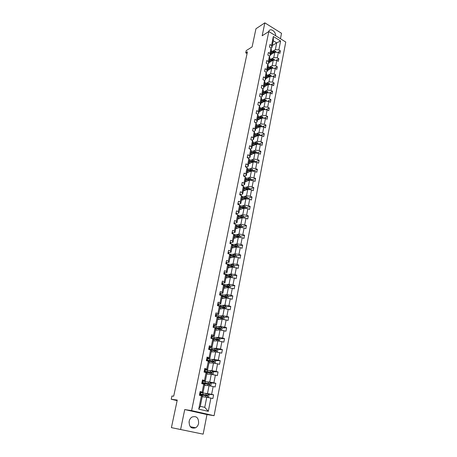 <?xml version="1.0" encoding="UTF-8"?>
<svg xmlns="http://www.w3.org/2000/svg" width="457" height="457" viewBox="0 0 457 457"><rect width="100%" height="100%" fill="white"/><g stroke="black" fill="none" stroke-linecap="round" stroke-linejoin="round"><path stroke-width="0.69" d="M189.158 421.337C189.044 426.878 191.209 429.014 195.653 427.763C197.178 426.827 198.161 425.364 198.601 423.371C198.698 417.812 196.504 415.699 192.026 417.03C190.552 417.955 189.598 419.395 189.158 421.337M189.027 422.297L189.181 421.674M203.148 434.15L206.975 414.573L184.731 409.569L180.601 429.506L203.148 434.15L171.409 427.638L177.253 400.052L171.232 399.258L177.133 400.629M180.601 429.506L171.409 427.638M280.455 38.736L281.518 33.287L264.849 22.85L255.954 28.751L252.104 46.917L246.214 50.63L245.735 52.858L247.054 53.629M275.622 35.743C275.942 31.944 271.127 28.083 269.156 30.602L268.573 31.67M214.082 415.687L285.768 42.033L268.807 31.522L191.62 410.615L214.082 415.687L206.975 414.573M273.172 50.956L275.337 49.664L276.679 42.867L280.592 40.981L278.85 49.899L280.387 50.83L277.73 52.389M272.338 45.506L276.679 42.867L273.28 40.782L271.921 47.597L271.058 48.116M275.337 49.664L278.85 49.899M271.601 58.856L273.772 57.593L274.834 52.201L278.359 52.429L279.895 53.36L280.387 50.83M278.359 52.429L277.302 57.833L278.85 58.759L276.085 60.347M270.018 66.831L272.195 65.597L273.269 60.147L276.805 60.393L278.353 61.318L278.85 58.759M276.805 60.393L275.737 65.848L277.296 66.768L274.417 68.379M268.419 74.885L270.595 73.68L271.681 68.179L275.234 68.436L276.793 69.35L277.296 66.768M275.234 68.436L274.16 73.943L275.725 74.851L272.726 76.485M266.808 83.014L268.984 81.843L270.081 76.285L273.652 76.553L275.217 77.462L275.725 74.851M273.652 76.553L272.561 82.117L274.137 83.02L271.018 84.676M265.174 91.229L267.362 90.086L268.465 84.476L272.046 84.756L273.629 85.653L274.137 83.02M272.046 84.756L270.95 90.372L272.538 91.263L269.282 92.942M263.529 99.523L265.717 98.409L266.837 92.742L270.43 93.034L272.024 93.925L272.538 91.263M270.43 93.034L269.327 98.712L270.921 99.592L267.522 101.294M261.867 107.898L264.055 106.818L265.186 101.1L268.802 101.403L270.401 102.282L270.921 99.592M268.802 101.403L267.682 107.132L269.287 108.006L265.74 109.726M260.187 116.358L262.381 115.313L263.523 109.531L267.151 109.846L268.762 110.72L269.287 108.006M267.151 109.846L266.02 115.638L267.642 116.501L263.929 118.243M258.491 124.904L260.69 123.893L261.838 118.055L265.488 118.38L267.105 119.243L267.642 116.501M265.488 118.38L264.346 124.23L265.974 125.087L262.095 126.84M256.777 133.541L258.976 132.559L260.142 126.663L263.803 127L265.437 127.857L265.974 125.087M263.803 127L262.649 132.907L264.289 133.752L260.227 135.529M255.046 142.258L257.251 141.316L258.428 135.358L262.107 135.712L263.746 136.552L264.289 133.752M262.107 135.712L260.941 141.676L262.592 142.515L258.336 144.303M253.298 151.067L255.503 150.159L256.691 144.144L260.387 144.509L262.044 145.337L262.592 142.515M260.387 144.509L259.21 150.536L260.873 151.364L256.474 153.141M251.527 159.967L253.738 159.099L254.943 153.015L258.651 153.398L260.319 154.22L260.873 151.364M258.651 153.398L257.462 159.487L259.136 160.304L254.732 162.007M249.745 168.959L251.961 168.125L253.172 161.984L256.903 162.378L258.576 163.189L259.136 160.304M256.903 162.378L255.697 168.53L257.382 169.336L252.972 170.964M247.94 178.047L250.156 177.253L251.384 171.044L255.132 171.449L256.817 172.249L257.382 169.336M255.132 171.449L253.915 177.67L255.612 178.464L251.196 180.018M246.117 187.227L248.34 186.467L249.579 180.195L253.338 180.618L255.04 181.406L255.612 178.464M253.338 180.618L252.115 186.902L253.824 187.684L249.396 189.164M244.278 196.504L246.5 195.785L247.751 189.444L251.533 189.883L253.247 190.66L253.824 187.684M251.533 189.883L250.293 196.236L252.013 197.001L247.585 198.401M242.416 205.879L244.644 205.204L245.906 198.795L249.705 199.246L251.43 200.012L252.013 197.001M249.705 199.246L248.454 205.661L250.185 206.421L245.746 207.741M240.536 215.35L242.764 214.716L244.044 208.243L247.86 208.706L249.596 209.46L250.185 206.421M247.86 208.706L246.591 215.196L248.34 215.938L243.895 217.178M238.634 224.924L240.868 224.336L242.159 217.789L245.992 218.269L247.74 219.012L248.34 215.938M245.992 218.269L244.712 224.827L246.472 225.564L242.021 226.712M236.715 234.601L238.948 234.058L240.256 227.437L244.107 227.934L245.866 228.666L246.472 225.564M244.107 227.934L242.81 234.567L244.581 235.286L240.131 236.349M234.772 244.386L237.012 243.884L238.331 237.194L242.199 237.709L243.975 238.423L244.581 235.286M242.199 237.709L240.89 244.409L242.673 245.118L238.217 246.089M232.807 254.269L235.047 253.818L236.383 247.054L240.273 247.585L242.061 248.288L242.673 245.118M240.273 247.585L238.948 254.355L240.748 255.052L236.28 255.937M230.825 264.266L233.064 263.86L234.418 257.023L238.32 257.571L240.125 258.262L240.748 255.052M238.32 257.571L236.989 264.414L238.794 265.1L234.327 265.888M228.82 274.371L231.065 274.011L232.424 267.099L238.166 268.339L238.794 265.1M236.355 267.665L235.001 274.588L236.823 275.251L232.35 275.954M226.792 284.591L229.037 284.277L230.419 277.29L236.189 278.53L236.823 275.251M234.361 277.867L232.996 284.871L234.829 285.522L230.351 286.122M224.741 294.919L226.992 294.656L228.386 287.59L234.19 288.835L234.829 285.522M232.345 288.19L230.968 295.268L232.819 295.902L228.317 296.41L227.358 295.376L220.451 294.634M222.668 305.362L224.918 305.15L226.329 298.004L232.167 299.255L232.819 295.902M230.311 298.621L228.911 305.779L230.779 306.401L226.221 306.813M220.571 315.924L222.822 315.764L224.25 308.538L230.122 309.795L230.779 306.401M228.249 309.178L226.838 316.41L228.717 317.021L224.096 317.329M218.452 326.601L220.708 326.498L222.148 319.192L228.054 320.448L228.717 317.021M226.169 319.843L224.741 327.166L226.632 327.755L221.942 327.96M216.304 337.403L218.566 337.352L220.023 329.965L225.958 331.222L226.632 327.755M224.061 330.639L222.616 338.043L224.524 338.614L219.76 338.706M214.139 348.331L216.395 348.337L217.869 340.859L223.844 342.122L224.524 338.614M221.931 341.55L220.468 349.039L222.393 349.599L217.543 349.576M211.945 359.379L214.202 359.442L215.698 351.879L221.708 353.147L222.393 349.599M219.777 352.593L218.297 360.167L220.24 360.71L215.298 360.562M209.723 370.553L211.985 370.678L213.499 363.029L219.543 364.298L220.24 360.71M217.601 363.761L216.104 371.427L218.058 371.947L213.025 371.667M207.478 381.863L209.746 382.041L211.271 374.306L217.349 375.574L218.058 371.947M215.396 375.06L213.882 382.812L215.847 383.314L210.711 382.897M205.21 393.3L207.472 393.54L209.02 385.714L215.138 386.988L215.847 383.314M213.162 386.491L211.631 394.334L213.619 394.819L208.369 394.248M210.906 398.053L208.312 411.34L198.738 409.152L201.423 395.762L202.308 396.185L200.286 406.324L204.747 407.353L206.741 397.259L212.893 398.533L213.619 394.819M202.171 392.015L203.753 384.108L204.622 384.605L203.057 392.46L200.143 391.518L199.389 395.271L201.423 395.762M204.496 380.401L206.056 372.592L206.907 373.152L205.359 380.921L202.485 379.887L201.737 383.6L203.753 384.108M206.793 368.93L208.335 361.213L209.169 361.835L207.638 369.513L204.799 368.393L204.056 372.067L206.056 372.592M209.06 357.591L210.591 349.959L211.402 350.65L209.889 358.237L207.084 357.037L206.353 360.664L208.335 361.213M211.305 346.383L212.813 338.837L213.613 339.591L212.111 347.092L211.305 346.383L209.34 345.812L208.62 349.394L210.591 349.959M213.522 335.301L215.018 327.846L215.795 328.663L214.316 336.078L213.522 335.301L211.574 334.713L210.86 338.254L212.813 338.837M215.715 324.35L217.189 316.975L217.955 317.855L216.487 325.184L215.715 324.35L213.785 323.745L213.076 327.246L215.018 327.846M217.886 313.519L219.343 306.23L220.085 307.167L218.64 314.416L217.886 313.519L215.967 312.896L215.27 316.364L217.189 316.975M220.028 302.814L221.468 295.605L222.193 296.599L220.765 303.768L220.028 302.814L218.126 302.18L217.435 305.602L219.343 306.23M222.148 292.229L223.57 285.099L224.284 286.151L222.867 293.24L222.148 292.229L220.257 291.577L219.577 294.959L221.468 295.605M224.244 281.758L225.649 274.714L226.346 275.817L224.947 282.826L224.244 281.758L222.365 281.095L221.691 284.443L223.57 285.099M226.312 271.407L227.712 264.437L228.386 265.597L227.003 272.526L226.312 271.407L224.456 270.727L223.787 274.034L225.649 274.714M228.363 261.17L229.745 254.281L230.408 255.486L229.037 262.347L228.363 261.17L226.518 260.479L225.855 263.752L227.712 264.437M230.391 251.047L231.756 244.232L232.402 245.489L231.048 252.27L230.391 251.047L228.557 250.339L227.906 253.572L229.745 254.281M232.396 241.033L233.744 234.292L234.378 235.601L233.036 242.307L232.396 241.033L230.574 240.308L229.928 243.512L231.756 244.232M234.378 231.128L235.715 224.461L236.332 225.815L235.007 232.453L234.378 231.128L232.573 230.391L231.933 233.561L233.744 234.292M236.338 221.331L237.657 214.733L238.263 216.138L236.955 222.702L236.338 221.331L234.544 220.582L233.915 223.713L235.715 224.461M238.28 211.637L239.588 205.113L240.176 206.564L238.88 213.059L238.28 211.637L236.498 210.877L235.875 213.973L237.657 214.733M240.199 202.051L241.49 195.59L242.067 197.093L240.782 203.519L240.199 202.051L238.428 201.274L237.811 204.342L239.588 205.113M242.096 192.563L243.375 186.176L243.941 187.718L242.667 194.076L242.096 192.563L240.342 191.774L239.731 194.808L241.49 195.59M243.975 183.177L245.243 176.853L245.792 178.441L244.535 184.731L243.975 183.177L242.233 182.377L241.633 185.382L243.375 186.176M245.837 173.888L247.088 167.633L247.625 169.261L246.38 175.488L245.837 173.888L244.107 173.083L243.507 176.048L245.243 176.853M247.677 164.697L248.916 158.51L249.436 160.178L248.208 166.342L247.677 164.697L245.957 163.88L245.369 166.816L247.088 167.633M249.493 155.603L250.722 149.479L251.236 151.193L250.013 157.288L249.493 155.603L247.791 154.774L247.203 157.682L248.916 158.51M251.299 146.606L252.51 140.545L253.012 142.293L251.807 148.331L251.299 146.606L249.602 145.766L249.025 148.639L250.722 149.479M253.081 137.7L254.281 131.696L254.766 133.484L253.578 139.459L253.081 137.7L251.396 136.849L250.824 139.693L252.51 140.545M254.846 128.88L256.034 122.944L256.508 124.772L255.326 130.685L254.846 128.88L253.172 128.023L252.607 130.839L254.281 131.696M256.594 120.157L257.771 114.279L258.234 116.141L257.062 121.996L256.594 120.157L254.932 119.283L254.372 122.076L256.034 122.944M258.319 111.519L259.485 105.698L259.936 107.601L258.782 113.393L258.319 111.519L256.674 110.64L256.12 113.399L257.771 114.279M260.033 102.968L261.187 97.21L261.627 99.146L260.479 104.882L260.033 102.968L258.394 102.077L257.845 104.813L259.485 105.698M261.73 94.508L262.866 88.801L263.301 90.772L262.164 96.45L261.73 94.508L260.102 93.605L259.559 96.313L261.187 97.21M263.403 86.127L264.534 80.478L264.951 82.483L263.832 88.104L263.403 86.127L261.787 85.219L261.25 87.898L262.866 88.801M265.066 77.833L266.185 72.24L266.591 74.274L265.483 79.844L265.066 77.833L263.461 76.913L262.929 79.564L264.534 80.478M266.711 69.618L267.819 64.083L268.213 66.151L267.117 71.663L266.711 69.618L265.117 68.693L264.586 71.315L266.185 72.24M268.339 61.484L266.757 60.553L266.231 63.152L267.819 64.083L268.733 63.563L268.339 61.484L269.436 56.005L267.859 55.063L268.379 52.486L269.95 53.429L271.035 48.002L269.47 47.06L269.984 44.506L271.544 45.454L273.337 36.503L280.592 40.981M171.232 399.258L171.935 395.991L173.689 396.202L247.454 51.784L245.735 52.858M271.035 48.002L271.412 50.133L270.333 55.543L269.447 56.062M270.333 55.543L269.95 53.429M270.487 54.771L274.834 52.201M273.772 57.593L277.302 57.833M269.436 56.005L269.824 58.102L268.733 63.563M268.91 62.666L273.269 60.147M272.195 65.597L275.737 65.848M267.117 71.663L266.134 72.212M267.316 70.635L271.681 68.179M270.595 73.68L274.16 73.943M265.483 79.844L264.426 80.421M265.711 78.684L270.081 76.285M268.984 81.843L272.561 82.117M263.832 88.104L262.701 88.709M264.089 86.813L268.465 84.476M267.362 90.086L270.95 90.372M262.164 96.45L260.947 97.078M262.449 95.016L266.837 92.742M265.717 98.409L269.327 98.712M260.479 104.882L259.176 105.533M260.793 103.305L265.186 101.1M264.055 106.818L267.682 107.132M258.782 113.393L257.382 114.073M259.125 111.679L263.523 109.531M262.381 115.313L266.02 115.638M257.062 121.996L255.56 122.699M257.434 120.134L261.838 118.055M260.69 123.893L264.346 124.23M255.326 130.685L253.721 131.41M255.731 128.668L260.142 126.663M258.976 132.559L262.649 132.907M253.578 139.459L251.853 140.213M254.006 137.294L258.428 135.358M257.251 141.316L260.941 141.676M251.807 148.331L249.956 149.102M252.27 146.012L256.691 144.144M255.503 150.159L259.21 150.536M250.013 157.288L248.031 158.082M250.51 154.814L254.943 153.015L250.91 152.815M253.738 159.099L257.462 159.487M248.208 166.342L246.077 167.159M248.734 163.703L253.172 161.984M251.961 168.125L255.697 168.53M246.38 175.488L244.175 176.293M246.94 172.689L251.384 171.044M250.156 177.253L253.915 177.67M244.535 184.731L242.324 185.502M245.129 181.766L249.579 180.195M248.34 186.467L252.115 186.902M242.667 194.076L240.456 194.802M243.295 190.935L247.751 189.444M246.5 195.785L250.293 196.236M240.782 203.519L238.565 204.205M241.445 200.2L245.906 198.795M244.644 205.204L248.454 205.661M238.88 213.059L236.657 213.705M239.577 209.569L244.044 208.243M242.764 214.716L246.591 215.196M236.955 222.702L234.732 223.307M237.686 219.029L242.159 217.789M240.868 224.336L244.712 224.827M235.007 232.453L232.784 233.007M235.778 228.597L240.256 227.437M238.948 234.058L242.81 234.567M233.036 242.307L230.814 242.821M233.847 238.263L238.331 237.194M237.012 243.884L240.89 244.409M231.048 252.27L228.82 252.738M231.893 248.031L236.383 247.054M235.047 253.818L238.948 254.355M229.037 262.347L226.803 262.764M229.922 257.908L234.418 257.023M233.064 263.86L236.989 264.414M227.003 272.526L224.77 272.898M227.929 267.888L232.424 267.099M231.065 274.011L235.001 274.588M224.947 282.826L222.713 283.146M225.912 277.982L230.419 277.29M229.037 284.277L232.996 284.871M222.867 293.24L220.628 293.508M223.879 288.184L228.386 287.59M226.992 294.656L230.968 295.268M220.765 303.768L218.526 303.985M221.822 298.501L226.329 298.004M224.918 305.15L228.911 305.779M218.64 314.416L216.395 314.582M219.731 308.932L224.25 308.538M222.822 315.764L226.838 316.41M216.487 325.184L214.247 325.298M217.629 319.477L222.148 319.192M220.708 326.498L224.741 327.166M214.316 336.078L212.071 336.135M215.498 330.143L220.023 329.965M218.566 337.352L222.616 338.043M212.111 347.092L209.866 347.092M213.345 340.928L217.869 340.859M216.395 348.337L220.468 349.039M209.889 358.237L207.638 358.179M211.168 351.833L215.698 351.879M214.202 359.442L218.297 360.167M207.638 369.513L205.387 369.399M208.963 362.864L213.499 363.029M211.985 370.678L216.104 371.427M205.359 380.921L203.108 380.744M206.735 374.026L211.271 374.306M209.746 382.041L213.882 382.812M203.057 392.46L200.806 392.22M204.479 385.314L209.02 385.714M207.472 393.54L211.631 394.334M198.738 409.152L200.286 406.324M184.731 409.569L191.62 410.615M264.849 22.85L262.175 35.766L268.807 31.522M202.2 396.727L206.741 397.259M204.747 407.353L208.312 411.34M271.921 47.597L271.544 45.454M273.337 36.503L273.28 40.782M215.447 338.791L214.384 338.814M218.486 328.109L216.498 328.195M221.319 317.512L218.589 317.695M223.964 307.013L220.868 307.293M226.261 296.639L223.759 296.924M228.397 286.385L226.495 286.642M230.471 276.245L229.111 276.456M232.493 266.214L231.608 266.374M234.475 256.297L233.95 256.4M238.628 218.64L238.326 218.726M200.063 391.906L200.817 392.386L200.537 393.785L200.08 393.397L199.72 393.631M200.36 394.665L200.132 395.454M199.686 393.785L200.537 393.785L200.817 392.374M200.32 394.854L207.284 395.979L207.181 395.128L199.663 393.911L200.332 394.454M201.628 394.202L201.554 394.551L203.171 395.048L201.948 395.094M201.154 394.968L202.262 394.865L199.698 394.071M207.575 397.413L208.552 397.082L208.992 394.865L207.952 393.837L200.777 392.574M204.479 396.996L202.228 396.59M203.554 396.887L202.217 396.647M201.554 394.551L200.44 394.14L206.621 395.065L206.758 395.916L207.284 395.979M202.382 380.39L203.114 380.955M202.662 383.2L202.474 383.789M202.651 382.926L201.988 382.36L202.828 382.046L202.04 382.092M204.673 368.999L205.387 369.644L205.107 371.01L204.69 370.467L204.336 370.684M204.285 370.953L204.936 371.541L204.856 372.278L204.936 371.867L206.501 372.346M204.313 371.107L205.107 371.01L205.387 369.627M209.957 385.891L210.808 385.611L211.237 383.417L210.209 382.389L203.068 381.189M206.758 385.514L204.519 385.131M205.839 385.434L204.502 385.205M202.617 383.44L209.272 384.537L209.443 383.663L202.023 382.538M202.651 383.006L204.273 383.492M203.908 382.8L203.822 383.246L202.719 382.789L208.883 383.612L209.032 384.451L209.552 384.497M203.679 383.572L204.245 383.617M203.822 383.246L205.256 383.823M212.322 374.5L213.036 374.272L213.459 372.107L212.436 371.073L205.324 369.936M209.009 374.163L206.781 373.803M208.089 374.106L206.758 373.895M204.879 372.164L211.511 373.192L211.682 372.329L204.422 371.284M206.164 371.53L206.056 372.072L204.97 371.57L211.117 372.295L211.277 373.123L211.797 373.152M206.056 372.072L207.318 372.472M206.941 357.745L207.644 358.06L207.627 358.477M206.655 359.962L207.358 359.819L207.369 359.419L206.604 359.408M206.553 359.67L207.198 360.282M214.664 363.235L215.236 363.064L215.658 360.921L214.641 359.888L207.558 358.808M211.237 362.949L209.015 362.607M210.317 362.915L208.992 362.715M207.792 361.059L213.722 361.978L213.893 361.121L207.015 360.15M207.158 360.807L207.952 361.076M208.398 360.39L208.266 361.03L207.198 360.476L213.008 361.047L213.493 361.921L214.013 361.938M208.266 361.03L208.672 361.161M209.18 346.617L209.877 346.954L209.843 347.429M208.798 348.525L209.409 349.622M209.072 348.931L209.603 348.297L208.849 348.263M216.989 352.107L217.412 351.981L217.829 349.868L216.824 348.828L209.769 347.811M213.436 351.856L211.225 351.536M212.516 351.844L211.203 351.656M210.751 350.096L215.91 350.896L216.081 350.045L209.432 349.142L209.34 349.605M209.415 349.479L215.196 349.988L215.881 350.53M211.391 335.621L212.082 335.975L212.042 336.495L211.774 337.82L211.814 337.306L211.065 337.243M211.471 337.997L211.774 337.82M211.014 337.506L211.62 338.483M219.297 341.105L219.977 338.934L218.977 337.894L211.951 336.935M214.379 338.643L214.276 339.345M215.613 340.893L213.413 340.591M214.699 340.905L213.385 340.728M213.202 339.203L218.075 339.934L218.24 339.094L211.637 338.254M211.785 338.534L217.681 339.105L218.04 339.574M213.579 324.744L214.259 325.121L214.213 325.698L213.95 327.006L213.996 326.441L213.259 326.355M213.208 326.606L213.813 327.475M221.588 330.222L222.102 328.126L221.108 327.086L214.116 326.184M216.224 327.818L216.429 328.532M217.766 330.051L215.573 329.765M216.847 330.085L215.544 329.92M215.567 328.423L220.211 329.097L220.514 329.051L220.377 328.269L213.853 327.486M214.59 327.715L219.817 328.292L220.177 328.743M215.744 313.993L216.412 314.393L216.35 315.033M215.972 316.461L216.155 315.696L215.424 315.581M215.373 315.838L215.984 316.592M223.804 319.46L224.198 317.438L223.21 316.398L216.247 315.547M217.92 317.112L218.56 317.844M219.891 319.334L217.709 319.066M218.977 319.392L217.675 319.237M217.869 317.758L222.325 318.38L222.628 318.335L222.49 317.564L216.761 316.838M217.275 317.072L221.931 317.598L222.291 318.032M218.04 319.449L217.669 319.26M217.886 303.362L218.549 303.779L218.475 304.471M218.16 305.842L218.286 305.07L217.566 304.933M217.521 305.185L218.109 305.824M225.895 308.801L226.272 306.87L225.295 305.83L218.36 305.036M219.668 306.544L220.668 307.27M221.999 308.732L219.823 308.481M221.079 308.812L219.788 308.669M220.08 307.201L224.416 307.784L224.724 307.738L224.576 306.973L219.411 306.321M219.589 306.544L224.016 307.024L224.376 307.441M220 292.851L220.657 293.291L220.331 295.216L220.4 294.559L219.686 294.405M219.64 294.651L219.931 295.079M222.091 282.455L222.736 282.912L222.645 283.706M222.428 284.7L222.485 284.168L221.782 283.991M224.164 272.178L224.798 272.652L224.53 274.309L224.701 273.446M224.501 274.297L224.181 273.543L223.856 273.697M226.209 262.01L226.838 262.501L226.735 263.341M226.558 264.009L226.226 263.363L225.907 263.512M228.232 251.95L228.854 252.464L228.728 253.395M228.591 253.835L227.934 253.435M230.237 242.004L230.848 242.53L230.716 243.512M230.602 243.775L229.94 243.472M232.213 232.162L232.824 232.71L232.682 233.733M232.236 233.493L232.573 233.818M234.173 222.428L234.772 222.987L234.635 223.999M234.43 223.93L233.995 223.747M236.115 212.796L236.709 213.373L236.577 214.276M238.028 203.268L238.617 203.862L238.503 204.639M222.028 296.37L222.725 296.81M224.079 298.25L221.913 298.015M223.165 298.352L221.874 298.221M227.969 298.261L228.329 296.422M222.165 296.753L226.483 297.307L226.792 297.256L226.643 296.507L221.685 295.896M221.851 296.13L226.084 296.57L226.444 296.97M222.353 298.267L221.845 298.352M230.014 287.836L230.357 286.082L229.391 285.037L222.513 284.351M224.261 286.265L224.576 286.453M226.135 287.887L223.981 287.67M225.221 288.007L223.936 287.881M224.227 286.413L228.529 286.945L228.843 286.893L228.689 286.151L223.901 285.585M224.061 285.825L228.129 286.231L228.483 286.613M232.042 277.53L232.367 275.862L231.408 274.817L224.558 274.177M228.169 277.633L226.078 277.439L226.295 276.194M227.26 277.776L225.981 277.662M226.329 276.199L230.551 276.696L230.865 276.645L230.705 275.914L226.072 275.382M226.232 275.634L230.151 275.999L230.499 276.371M234.041 267.334L234.355 265.751L233.401 264.7L226.769 264.089M230.185 267.494L228.043 267.311M229.271 267.653L227.997 267.551M228.289 266.083L232.864 266.505L232.704 265.785L228.209 265.294M228.363 265.551L232.15 265.883L232.499 266.242M236.023 257.245L236.32 255.749L235.372 254.698L229.237 254.086M232.173 257.462L230.042 257.297M231.265 257.645L229.997 257.548M230.288 256.08L234.847 256.48L234.681 255.766L230.305 255.309M230.391 255.572L234.127 255.874L234.47 256.223M230.008 257.548L230.379 257.817M237.983 247.271L238.263 245.855L237.32 244.803L231.699 244.209M234.144 247.54L232.025 247.386M233.236 247.74L231.967 247.654M232.265 246.186L236.806 246.563L236.64 245.855L232.367 245.426M232.362 245.7L236.423 246.306M231.945 247.768L232.23 247.957M239.919 237.406L240.182 236.063L239.251 235.012L233.818 234.447M236.092 237.726L233.978 237.589M235.184 237.943L233.927 237.869M234.218 236.4L238.743 236.749L238.571 236.052L234.367 235.652M234.31 235.932L238.354 236.503M241.839 227.643L242.084 226.381L241.159 225.33L235.863 224.787M238.023 228.014L235.915 227.889M237.114 228.249L235.858 228.186M236.149 226.718L240.662 227.043L240.485 226.352L236.298 225.975M236.24 226.272L240.268 226.803M243.735 217.989L243.969 216.801L243.05 215.75L237.874 215.23M239.931 218.406L237.834 218.297M239.022 218.657L237.771 218.6M238.063 217.138L242.558 217.441L242.381 216.755L238.211 216.401M238.148 216.709L242.159 217.206M245.615 208.432L245.832 207.324L244.918 206.267L239.856 205.776M241.816 208.9L239.725 208.803M240.908 209.169L239.662 209.123M239.959 207.655L244.432 207.935L244.255 207.261L240.102 206.93M240.039 207.25L244.027 207.707M239.925 193.842L240.508 194.448L240.411 195.11M247.471 198.978L247.671 197.938L246.763 196.887L241.81 196.419M243.684 199.498L241.604 199.412M242.776 199.783L241.536 199.743M241.833 198.275L246.289 198.532L246.106 197.864L241.976 197.561M241.907 197.887L246.106 197.864M241.804 184.514L242.376 185.136L242.296 185.685M249.305 189.626L249.499 188.655L248.597 187.604L243.735 187.159M244.626 190.489L243.798 190.46L243.901 190.735M245.529 190.186L243.461 190.118M243.798 190.46L243.392 190.46M243.684 188.992L248.122 189.227L247.945 188.57L243.827 188.284M243.758 188.627L247.945 188.57M243.661 175.282L244.164 176.356L244.232 175.922M251.127 180.366L251.304 179.47L250.407 178.413L245.638 177.99M245.523 181.269L245.695 181.566M247.357 180.978L245.295 180.921M246.454 181.298L245.226 181.275M245.518 179.807L249.945 180.024L249.756 179.367L245.66 179.104M245.586 179.458L249.756 179.367M245.5 166.148L246.06 166.799M252.927 171.209L253.087 170.381L252.195 169.324L247.511 168.919M247.191 172.175L247.454 172.5M249.168 171.861L247.111 171.821M248.265 172.198L247.043 172.18M247.334 170.718L251.738 170.912L251.556 170.267L247.471 170.021M247.403 170.387L251.556 170.267M247.323 157.105L247.877 157.774M254.703 162.144L254.857 161.384L253.972 160.327L249.362 159.944M250.059 163.189L248.837 163.183L249.179 163.532M250.962 162.841L248.911 162.812M249.128 161.721L253.521 161.892L253.332 161.252L249.271 161.03M249.191 161.407L253.332 161.252M249.122 148.159L249.653 148.953M256.468 153.169L256.606 152.478L255.726 151.421L251.19 151.056M250.596 154.386L250.882 154.66M252.732 153.912L250.693 153.895M251.836 154.277L250.619 154.277M255.28 152.964L255.092 152.335L251.047 152.13M250.967 152.518L255.092 152.335M250.904 139.305L251.447 139.996M258.211 144.292L258.336 143.664L257.462 142.601L253.001 142.258M254.486 145.075L252.458 145.069M253.589 145.452L252.378 145.457M256.977 144.166L256.834 143.504L252.807 143.321M252.727 143.715L256.834 143.504M252.67 144.001L256.64 144.161M252.67 130.536L253.207 131.148M254.412 121.859L254.915 122.356M256.143 113.273L256.56 113.633M259.942 135.5L260.05 134.935L259.182 133.878L254.755 133.547M256.223 136.323L254.201 136.329M255.326 136.717L254.121 136.734M258.748 135.386L258.559 134.769L254.543 134.604M254.463 135.009L258.559 134.769M254.412 135.272L258.319 135.403M261.65 126.8L261.747 126.298L260.884 125.241L256.48 124.927M257.942 127.663L255.926 127.68M257.045 128.069L255.846 128.091M260.49 126.692L260.267 126.115L256.268 125.972M256.188 126.389L260.267 126.115M256.137 126.635L259.982 126.732M263.341 118.192L262.569 116.689L258.182 116.392M259.645 119.088L257.639 119.117M258.753 119.511L257.554 119.54M262.204 118.089L261.958 117.552L260.867 117.38L257.977 117.426M257.891 117.849L261.958 117.552M257.845 118.083L261.632 118.152M265.014 109.663L264.237 108.218L259.867 107.943M261.33 110.6L259.33 110.645M260.439 111.034L259.245 111.074M263.889 109.566L263.632 109.074L262.541 108.909L259.662 108.966M259.576 109.4L263.632 109.074M259.536 109.617L263.272 109.657M266.671 101.22L265.888 99.837L261.541 99.58M262.998 102.197L261.004 102.248M262.107 102.648L260.918 102.688M265.557 101.128L265.288 100.683L264.203 100.517L261.335 100.591M261.25 101.031L265.288 100.683M261.21 101.231L264.889 101.248M268.316 92.862L267.528 91.537L263.192 91.297M264.649 93.879L262.666 93.942M263.758 94.336L262.575 94.388M267.196 92.777L265.848 92.205L262.992 92.297M262.901 92.748L266.928 92.371M262.866 92.937L266.494 92.92M269.938 84.591L269.144 83.323L264.832 83.094M266.282 85.642L264.306 85.71M265.397 86.11L264.215 86.167M268.819 84.505L267.476 83.979L264.632 84.088M264.54 84.545L268.55 84.139M264.506 84.716L268.088 84.676M271.549 76.399L270.75 75.182L266.454 74.971M267.905 77.479L265.934 77.564M267.019 77.97L265.843 78.027M270.424 76.313L269.093 75.833L266.254 75.953M266.163 76.422L270.156 75.993M266.134 76.576L269.664 76.513M273.143 68.282L272.338 67.122L268.059 66.928M269.51 69.401L267.545 69.498M268.625 69.898L267.454 69.972M272.006 68.202L270.687 67.767L267.865 67.904M267.768 68.379L271.749 67.922M267.739 68.521L271.23 68.436M274.72 60.25L273.909 59.142L269.653 58.964M271.098 61.404L269.144 61.506M270.213 61.912L269.047 61.986M273.566 60.17L272.269 59.776L269.459 59.93M269.362 60.41L273.326 59.93M269.333 60.541L272.783 60.433M276.285 52.292L275.468 51.241L271.224 51.075M272.669 53.48L270.721 53.595M271.789 54L270.624 54.08M275.108 52.218L273.84 51.864L271.035 52.029M270.938 52.521L274.891 52.018M270.915 52.635L274.314 52.504M200.794 392.152L200.514 393.563M201.383 394.791L202.143 394.974M207.289 397.362L207.975 393.865M202.742 394.317L203.022 392.917M202.628 394.357L202.537 394.814M202.285 396.602L202.565 395.202M205.924 394.877L206.198 393.471M205.479 397.11L205.747 395.762M206.621 395.065L207.181 395.128M202.834 382.332L203.114 380.949L202.839 382.32M203.108 380.652L202.828 382.046M204.936 371.541L204.793 372.261M205.387 369.29L205.113 370.667M209.563 385.817L210.231 382.418M205.027 382.88L205.302 381.498M204.907 382.943L204.787 383.532M204.576 385.142L204.85 383.754M208.192 383.412L208.466 382.029M207.758 385.599L208.021 384.291M208.883 383.612L209.443 383.663M211.814 374.403L212.465 371.101M207.284 371.575L207.558 370.21M207.158 371.655L207.015 372.375M206.838 373.815L207.112 372.444M210.437 372.084L210.706 370.713M210.009 374.226L210.266 372.952M211.117 372.295L211.682 372.329M207.644 358.06L207.369 359.419M214.036 363.126L214.67 359.916M209.512 360.402L209.786 359.053M209.386 360.499L209.237 361.241M209.072 362.612L209.346 361.259M212.654 360.881L212.922 359.528M212.237 362.984L212.482 361.738M213.333 361.104L213.893 361.121M209.877 346.954L209.603 348.297M216.23 351.976L216.847 348.857M211.722 349.359L211.985 348.023M210.603 349.377L210.488 349.931M211.591 349.468L211.448 350.188M211.283 351.542L211.551 350.205M214.847 349.811L215.11 348.468M214.436 351.867L214.676 350.656M215.515 350.045L216.081 350.045M212.042 336.478L211.78 337.803M211.642 338.146L211.58 338.471M212.082 335.975L211.814 337.306M218.406 340.951L219 337.923M213.899 338.437L214.162 337.112M212.785 338.483L212.716 338.808M213.767 338.568L213.63 339.26M213.47 340.596L213.733 339.271M217.012 338.86L217.275 337.534M216.612 340.876L216.847 339.7M217.681 339.105L218.24 339.094M214.213 325.675L213.95 326.983M214.259 325.121L213.996 326.441M220.554 330.051L221.131 327.115M216.058 327.635L216.315 326.332M215.921 327.783L215.79 328.452M215.63 329.771L215.893 328.463M219.154 328.035L219.417 326.726M218.766 330.011L218.994 328.863M219.817 328.292L220.377 328.269M216.412 314.393L216.155 315.696M222.673 319.277L223.239 316.427M218.189 316.958L218.446 315.667M218.046 317.158L217.92 317.764M217.766 319.072L218.023 317.775M221.274 317.335L221.531 316.038M220.891 319.272L221.114 318.152M221.931 317.598L222.49 317.564M218.549 303.779L218.286 305.07M224.775 308.624L225.318 305.853M220.297 306.401L220.554 305.122M220.125 306.744L220.051 307.121M219.88 308.486L220.137 307.207M223.37 306.75L223.627 305.47M222.993 308.646L223.21 307.561M224.016 307.024L224.576 306.973M220.577 293.988L220.331 295.216M220.657 293.291L220.4 294.559M222.736 282.912L222.485 284.168M224.798 272.652L224.553 273.892M226.838 262.501L226.592 263.729M228.854 252.464L228.609 253.681M230.848 242.53L230.608 243.735M232.824 232.71L232.596 233.83M234.772 222.987L234.572 223.987M236.709 213.373L236.532 214.253M238.617 203.862L238.463 204.622M226.849 298.09L227.38 295.399M222.382 295.959L222.633 294.696M221.971 298.027L222.222 296.759M225.444 296.285L225.695 295.016M225.078 298.141L225.284 297.084M226.084 296.57L226.643 296.507M228.906 287.67L229.42 285.065M224.444 285.631L224.695 284.38M224.033 287.676L224.284 286.419M227.495 285.933L227.74 284.682M227.135 287.756L227.335 286.728M228.129 286.231L228.689 286.151M230.934 277.365L231.431 274.84M226.483 275.417L226.729 274.183M229.517 275.697L229.762 274.457M229.168 277.479L229.363 276.479M230.151 275.999L230.705 275.914M232.944 267.174L233.424 264.729M228.5 265.317L228.746 264.089M228.1 267.311L228.346 266.088M231.522 265.574L231.768 264.346M231.179 267.322L231.373 266.345M232.15 265.883L232.704 265.785M234.927 257.097L235.395 254.726M230.494 255.32L230.739 254.109M230.1 257.297L230.345 256.086M233.51 255.554L233.75 254.343M233.167 257.268L233.356 256.326M234.127 255.874L234.681 255.766M236.892 247.123L237.343 244.832M232.47 245.438L232.71 244.238M232.076 247.391L232.316 246.192M235.469 245.649L235.709 244.449M235.138 247.328L235.321 246.409M236.08 245.98L236.64 245.855M238.84 237.263L239.274 235.041M234.424 235.658L234.658 234.47M234.035 237.589L234.27 236.406M237.412 235.846L237.646 234.664M237.086 237.491L237.263 236.6M238.017 236.183L238.571 236.052M240.759 227.506L241.182 225.358M236.355 225.981L236.589 224.81M235.972 227.894L236.206 226.718M239.331 226.152L239.559 224.975M239.011 227.757L239.182 226.895M239.931 226.495L240.485 226.352M242.661 217.852L243.073 215.773M238.263 216.407L238.497 215.247M237.886 218.297L238.12 217.138M241.227 216.561L241.456 215.396M240.919 218.132L241.085 217.292M241.827 216.909L242.381 216.755M244.541 208.301L244.941 206.296M240.154 206.935L240.388 205.787M239.782 208.809L240.011 207.661M243.107 207.067L243.335 205.918M242.804 208.609L242.964 207.792M243.701 207.427L244.255 207.261M240.508 194.448L240.376 195.099M246.403 198.852L246.786 196.91M242.027 197.561L242.256 196.424M241.656 199.418L241.884 198.281M244.969 197.675L245.192 196.539M244.666 199.183L244.826 198.395M242.376 185.136L242.273 185.673M248.248 189.501L248.619 187.627M243.878 188.284L244.101 187.164M243.512 190.123L243.735 188.998M246.809 188.381L247.031 187.256M246.517 189.861L246.666 189.089M250.07 180.252L250.43 178.441M245.712 179.104L245.935 177.996M245.352 180.921L245.569 179.807M248.631 179.184L248.848 178.07M248.34 180.629L248.488 179.887M251.876 171.095L252.218 169.347M247.528 170.021L247.745 168.924M247.168 171.821L247.386 170.718M250.43 170.078L250.647 168.976M250.15 171.501L250.293 170.775M253.664 162.035L253.995 160.35M249.322 161.03L249.539 159.944M248.968 162.812L249.185 161.721M252.213 161.07L252.43 159.979M251.938 162.458L252.081 161.761M255.429 153.066L255.749 151.444M251.099 152.13L251.31 151.056M250.744 153.895L250.962 152.815M253.978 152.152L254.195 151.073M253.709 153.512L253.846 152.838M257.177 144.189L257.485 142.63M252.858 143.321L253.069 142.258M252.51 145.069L252.721 144.001M255.726 143.327L255.937 142.258M255.463 144.658L255.594 144.006M258.908 135.403L259.205 133.901M254.595 134.604L254.806 133.547M254.252 136.329L254.463 135.272M257.457 134.592L257.668 133.535M257.2 135.895L257.325 135.261M260.621 126.709L260.907 125.264M256.32 125.972L256.531 124.927M255.977 127.68L256.188 126.635M259.17 125.943L259.376 124.898M258.919 127.217L259.039 126.606M262.318 118.095L262.592 116.712M258.028 117.426L258.234 116.392M257.691 119.117L257.897 118.083M260.867 117.38L261.073 116.346M260.616 118.631L260.736 118.037M263.997 109.577L264.26 108.246M259.719 108.966L259.919 107.943M259.382 110.64L259.587 109.617M262.541 108.909L262.746 107.881M262.301 110.126L262.415 109.554M265.66 101.14L265.911 99.866M261.387 100.591L261.593 99.575M261.056 102.248L261.261 101.231M264.203 100.517L264.409 99.5M263.969 101.711L264.077 101.157M267.305 92.782L267.545 91.566M263.043 92.297L263.243 91.291M262.718 93.936L262.918 92.931M265.848 92.205L266.048 91.2M265.62 93.377L265.723 92.84M268.939 84.511L269.167 83.345M264.683 84.082L264.883 83.088M264.357 85.71L264.557 84.716M267.476 83.979L267.676 82.98M267.254 85.122L267.356 84.608M270.55 76.325L270.773 75.211M266.305 75.953L266.505 74.965M265.985 77.564L266.185 76.576M269.093 75.833L269.287 74.845M268.87 76.953L268.967 76.456M272.149 68.213L272.361 67.15M267.916 67.899L268.11 66.922M267.596 69.493L267.791 68.516M270.687 67.767L270.881 66.785M270.47 68.858L270.567 68.384M273.732 60.181L273.932 59.17M269.51 59.924L269.699 58.959M269.19 61.501L269.384 60.535M272.269 59.776L272.463 58.81M272.058 60.85L272.149 60.387M275.297 52.229L275.491 51.264M271.087 52.029L271.275 51.07M270.773 53.589L270.967 52.629M273.84 51.864L274.029 50.904M273.629 52.909L273.72 52.469M190.283 426.729L195.653 427.763M203.171 395.048L203.285 394.471M205.416 383.789L205.564 383.046M207.661 372.529L207.815 371.758M209.889 361.344L210.037 360.596M212.094 350.279L212.237 349.559M215.698 350.845L216.207 350.85M217.909 339.894L218.372 339.888M220.085 329.069L220.514 329.051M222.233 318.358L222.628 318.335M224.353 307.767L224.724 307.738M226.444 297.296L226.792 297.256M228.506 286.939L228.843 286.893M230.545 276.696L230.865 276.645M232.562 266.562L232.864 266.505M234.555 256.537L234.847 256.48"/></g></svg>
